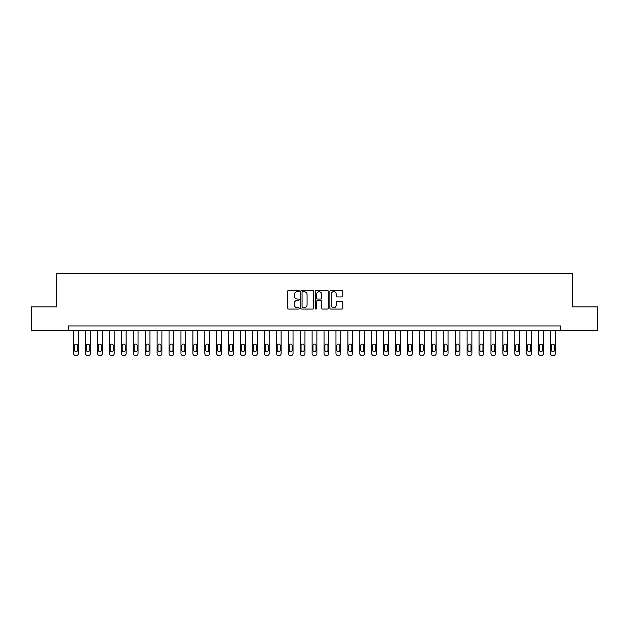 <?xml version="1.0" encoding="UTF-8"?>
<svg xmlns="http://www.w3.org/2000/svg" width="629" height="629" viewBox="0 0 629 629"><rect width="100%" height="100%" fill="white"/><g stroke="black" fill="none" stroke-linecap="round" stroke-linejoin="round"><path stroke-width="0.94" d="M299.239 291.007A0.653 0.653 0 0 0 298.586 290.354L288.632 290.354A0.936 0.936 0 0 0 287.697 291.29L287.697 308.139A0.936 0.936 0 0 0 288.632 309.075L298.586 309.075A0.653 0.653 0 0 0 299.239 308.422A0.653 0.653 0 0 0 298.586 307.77L297.297 307.77A2.996 2.996 0 0 1 294.301 304.774L294.301 303.367A2.996 2.996 0 0 1 297.297 300.371L298.586 300.371A0.653 0.653 0 0 0 299.239 299.719A0.653 0.653 0 0 0 298.586 299.058L297.297 299.058A2.996 2.996 0 0 1 294.301 296.062L294.301 294.663A2.996 2.996 0 0 1 297.297 291.667L298.586 291.667A0.653 0.653 0 0 0 299.239 291.007M341.862 296.951A0.936 0.936 0 0 0 342.797 296.015L342.797 291.29A0.936 0.936 0 0 0 341.862 290.354L330.815 290.354A0.936 0.936 0 0 0 329.879 291.29L329.879 308.139A0.936 0.936 0 0 0 330.815 309.075L341.862 309.075A0.936 0.936 0 0 0 342.797 308.139L342.797 302.431A0.936 0.936 0 0 0 341.862 301.495L337.136 301.495A0.936 0.936 0 0 0 336.201 302.431L336.201 305.262A2.508 2.508 0 0 1 333.692 307.77A2.508 2.508 0 0 1 331.192 305.262L331.192 294.168A2.508 2.508 0 0 1 333.692 291.667A2.508 2.508 0 0 1 336.201 294.168L336.201 296.015A0.936 0.936 0 0 0 337.136 296.951L341.862 296.951M68.412 330.712L31.45 330.712L31.45 306.866L56.484 306.866L56.484 273.481L572.516 273.481L572.516 306.866L597.55 306.866L597.55 330.712L560.588 330.712L560.588 325.948L68.412 325.948L68.412 330.712L560.588 330.712M313.682 291.29A0.936 0.936 0 0 0 312.747 290.354L301.7 290.354A0.936 0.936 0 0 0 300.764 291.29L300.764 308.139A0.936 0.936 0 0 0 301.7 309.075L312.747 309.075A0.936 0.936 0 0 0 313.682 308.139L313.682 291.29M316.253 290.354L327.3 290.354A0.936 0.936 0 0 1 328.236 291.29L328.236 308.139A0.936 0.936 0 0 1 327.3 309.075L322.575 309.075A0.936 0.936 0 0 1 321.639 308.139L321.639 301.307A0.936 0.936 0 0 0 320.704 300.371L317.566 300.371A0.936 0.936 0 0 0 316.631 301.307L316.631 308.422A0.653 0.653 0 0 1 315.978 309.075A0.653 0.653 0 0 1 315.318 308.422L315.318 291.29A0.936 0.936 0 0 1 316.253 290.354M302.73 291.667A0.653 0.653 0 0 0 302.069 292.32L302.069 307.109A0.653 0.653 0 0 0 302.73 307.77L304.082 307.77A2.996 2.996 0 0 0 307.078 304.774L307.078 294.663A2.996 2.996 0 0 0 304.082 291.667L302.73 291.667M321.639 294.215A2.508 2.508 0 0 0 319.131 291.714A2.508 2.508 0 0 0 316.631 294.215L316.631 298.122A0.936 0.936 0 0 0 317.566 299.058L320.704 299.058A0.936 0.936 0 0 0 321.639 298.122L321.639 294.215M78.428 330.712L78.428 353.608A1.911 1.911 0 0 1 76.518 355.519L75.566 355.519A1.911 1.911 0 0 1 73.656 353.608L73.656 330.712M77.571 350.172L77.571 345.596A1.525 1.525 0 0 0 76.038 344.071A1.525 1.525 0 0 0 74.513 345.596L74.513 350.172A1.525 1.525 0 0 0 76.038 351.697A1.525 1.525 0 0 0 77.571 350.172M90.348 330.712L90.348 353.608A1.911 1.911 0 0 1 88.445 355.519L87.486 355.519A1.911 1.911 0 0 1 85.583 353.608L85.583 330.712M89.491 350.172L89.491 345.596A1.525 1.525 0 0 0 87.966 344.071A1.525 1.525 0 0 0 86.44 345.596L86.44 350.172A1.525 1.525 0 0 0 87.966 351.697A1.525 1.525 0 0 0 89.491 350.172M102.275 330.712L102.275 353.608A1.911 1.911 0 0 1 100.365 355.519L99.413 355.519A1.911 1.911 0 0 1 97.503 353.608L97.503 330.712M101.411 350.172L101.411 345.596A1.525 1.525 0 0 0 99.885 344.071A1.525 1.525 0 0 0 98.36 345.596L98.36 350.172A1.525 1.525 0 0 0 99.885 351.697A1.525 1.525 0 0 0 101.411 350.172M114.195 330.712L114.195 353.608A1.911 1.911 0 0 1 112.284 355.519L111.333 355.519A1.911 1.911 0 0 1 109.422 353.608L109.422 330.712M113.338 350.172L113.338 345.596A1.525 1.525 0 0 0 111.813 344.071A1.525 1.525 0 0 0 110.287 345.596L110.287 350.172A1.525 1.525 0 0 0 111.813 351.697A1.525 1.525 0 0 0 113.338 350.172M126.115 330.712L126.115 353.608A1.911 1.911 0 0 1 124.212 355.519L123.253 355.519A1.911 1.911 0 0 1 121.35 353.608L121.35 330.712M125.257 350.172L125.257 345.596A1.525 1.525 0 0 0 123.732 344.071A1.525 1.525 0 0 0 122.207 345.596L122.207 350.172A1.525 1.525 0 0 0 123.732 351.697A1.525 1.525 0 0 0 125.257 350.172M138.042 330.712L138.042 353.608A1.911 1.911 0 0 1 136.131 355.519L135.18 355.519A1.911 1.911 0 0 1 133.269 353.608L133.269 330.712M137.185 350.172L137.185 345.596A1.525 1.525 0 0 0 135.66 344.071A1.525 1.525 0 0 0 134.126 345.596L134.126 350.172A1.525 1.525 0 0 0 135.66 351.697A1.525 1.525 0 0 0 137.185 350.172M149.961 330.712L149.961 353.608A1.911 1.911 0 0 1 148.059 355.519L147.1 355.519A1.911 1.911 0 0 1 145.197 353.608L145.197 330.712M149.104 350.172L149.104 345.596A1.525 1.525 0 0 0 147.579 344.071A1.525 1.525 0 0 0 146.054 345.596L146.054 350.172A1.525 1.525 0 0 0 147.579 351.697A1.525 1.525 0 0 0 149.104 350.172M161.889 330.712L161.889 353.608A1.911 1.911 0 0 1 159.978 355.519L159.027 355.519A1.911 1.911 0 0 1 157.116 353.608L157.116 330.712M161.032 350.172L161.032 345.596A1.525 1.525 0 0 0 159.499 344.071A1.525 1.525 0 0 0 157.973 345.596L157.973 350.172A1.525 1.525 0 0 0 159.499 351.697A1.525 1.525 0 0 0 161.032 350.172M173.808 330.712L173.808 353.608A1.911 1.911 0 0 1 171.906 355.519L170.946 355.519A1.911 1.911 0 0 1 169.044 353.608L169.044 330.712M172.951 350.172L172.951 345.596A1.525 1.525 0 0 0 171.426 344.071A1.525 1.525 0 0 0 169.901 345.596L169.901 350.172A1.525 1.525 0 0 0 171.426 351.697A1.525 1.525 0 0 0 172.951 350.172M185.736 330.712L185.736 353.608A1.911 1.911 0 0 1 183.825 355.519L182.874 355.519A1.911 1.911 0 0 1 180.963 353.608L180.963 330.712M184.871 350.172L184.871 345.596A1.525 1.525 0 0 0 183.346 344.071A1.525 1.525 0 0 0 181.82 345.596L181.82 350.172A1.525 1.525 0 0 0 183.346 351.697A1.525 1.525 0 0 0 184.871 350.172M197.655 330.712L197.655 353.608A1.911 1.911 0 0 1 195.745 355.519L194.793 355.519A1.911 1.911 0 0 1 192.883 353.608L192.883 330.712M196.798 350.172L196.798 345.596A1.525 1.525 0 0 0 195.273 344.071A1.525 1.525 0 0 0 193.748 345.596L193.748 350.172A1.525 1.525 0 0 0 195.273 351.697A1.525 1.525 0 0 0 196.798 350.172M209.575 330.712L209.575 353.608A1.911 1.911 0 0 1 207.672 355.519L206.713 355.519A1.911 1.911 0 0 1 204.81 353.608L204.81 330.712M208.718 350.172L208.718 345.596A1.525 1.525 0 0 0 207.193 344.071A1.525 1.525 0 0 0 205.667 345.596L205.667 350.172A1.525 1.525 0 0 0 207.193 351.697A1.525 1.525 0 0 0 208.718 350.172M221.502 330.712L221.502 353.608A1.911 1.911 0 0 1 219.592 355.519L218.64 355.519A1.911 1.911 0 0 1 216.73 353.608L216.73 330.712M220.645 350.172L220.645 345.596A1.525 1.525 0 0 0 219.12 344.071A1.525 1.525 0 0 0 217.587 345.596L217.587 350.172A1.525 1.525 0 0 0 219.12 351.697A1.525 1.525 0 0 0 220.645 350.172M233.422 330.712L233.422 353.608A1.911 1.911 0 0 1 231.519 355.519L230.56 355.519A1.911 1.911 0 0 1 228.657 353.608L228.657 330.712M232.565 350.172L232.565 345.596A1.525 1.525 0 0 0 231.04 344.071A1.525 1.525 0 0 0 229.514 345.596L229.514 350.172A1.525 1.525 0 0 0 231.04 351.697A1.525 1.525 0 0 0 232.565 350.172M245.349 330.712L245.349 353.608A1.911 1.911 0 0 1 243.439 355.519L242.487 355.519A1.911 1.911 0 0 1 240.577 353.608L240.577 330.712M244.492 350.172L244.492 345.596A1.525 1.525 0 0 0 242.959 344.071A1.525 1.525 0 0 0 241.434 345.596L241.434 350.172A1.525 1.525 0 0 0 242.959 351.697A1.525 1.525 0 0 0 244.492 350.172M257.269 330.712L257.269 353.608A1.911 1.911 0 0 1 255.366 355.519L254.407 355.519A1.911 1.911 0 0 1 252.504 353.608L252.504 330.712M256.412 350.172L256.412 345.596A1.525 1.525 0 0 0 254.887 344.071A1.525 1.525 0 0 0 253.361 345.596L253.361 350.172A1.525 1.525 0 0 0 254.887 351.697A1.525 1.525 0 0 0 256.412 350.172M269.196 330.712L269.196 353.608A1.911 1.911 0 0 1 267.286 355.519L266.334 355.519A1.911 1.911 0 0 1 264.424 353.608L264.424 330.712M268.331 350.172L268.331 345.596A1.525 1.525 0 0 0 266.806 344.071A1.525 1.525 0 0 0 265.281 345.596L265.281 350.172A1.525 1.525 0 0 0 266.806 351.697A1.525 1.525 0 0 0 268.331 350.172M281.116 330.712L281.116 353.608A1.911 1.911 0 0 1 279.205 355.519L278.254 355.519A1.911 1.911 0 0 1 276.343 353.608L276.343 330.712M280.259 350.172L280.259 345.596A1.525 1.525 0 0 0 278.733 344.071A1.525 1.525 0 0 0 277.208 345.596L277.208 350.172A1.525 1.525 0 0 0 278.733 351.697A1.525 1.525 0 0 0 280.259 350.172M293.035 330.712L293.035 353.608A1.911 1.911 0 0 1 291.133 355.519L290.173 355.519A1.911 1.911 0 0 1 288.271 353.608L288.271 330.712M292.178 350.172L292.178 345.596A1.525 1.525 0 0 0 290.653 344.071A1.525 1.525 0 0 0 289.128 345.596L289.128 350.172A1.525 1.525 0 0 0 290.653 351.697A1.525 1.525 0 0 0 292.178 350.172M304.963 330.712L304.963 353.608A1.911 1.911 0 0 1 303.052 355.519L302.101 355.519A1.911 1.911 0 0 1 300.19 353.608L300.19 330.712M304.106 350.172L304.106 345.596A1.525 1.525 0 0 0 302.58 344.071A1.525 1.525 0 0 0 301.047 345.596L301.047 350.172A1.525 1.525 0 0 0 302.58 351.697A1.525 1.525 0 0 0 304.106 350.172M316.882 330.712L316.882 353.608A1.911 1.911 0 0 1 314.98 355.519L314.02 355.519A1.911 1.911 0 0 1 312.118 353.608L312.118 330.712M316.025 350.172L316.025 345.596A1.525 1.525 0 0 0 314.5 344.071A1.525 1.525 0 0 0 312.975 345.596L312.975 350.172A1.525 1.525 0 0 0 314.5 351.697A1.525 1.525 0 0 0 316.025 350.172M328.81 330.712L328.81 353.608A1.911 1.911 0 0 1 326.899 355.519L325.948 355.519A1.911 1.911 0 0 1 324.037 353.608L324.037 330.712M327.953 350.172L327.953 345.596A1.525 1.525 0 0 0 326.42 344.071A1.525 1.525 0 0 0 324.894 345.596L324.894 350.172A1.525 1.525 0 0 0 326.42 351.697A1.525 1.525 0 0 0 327.953 350.172M340.729 330.712L340.729 353.608A1.911 1.911 0 0 1 338.827 355.519L337.867 355.519A1.911 1.911 0 0 1 335.965 353.608L335.965 330.712M339.872 350.172L339.872 345.596A1.525 1.525 0 0 0 338.347 344.071A1.525 1.525 0 0 0 336.822 345.596L336.822 350.172A1.525 1.525 0 0 0 338.347 351.697A1.525 1.525 0 0 0 339.872 350.172M352.657 330.712L352.657 353.608A1.911 1.911 0 0 1 350.746 355.519L349.795 355.519A1.911 1.911 0 0 1 347.884 353.608L347.884 330.712M351.792 350.172L351.792 345.596A1.525 1.525 0 0 0 350.267 344.071A1.525 1.525 0 0 0 348.741 345.596L348.741 350.172A1.525 1.525 0 0 0 350.267 351.697A1.525 1.525 0 0 0 351.792 350.172M364.576 330.712L364.576 353.608A1.911 1.911 0 0 1 362.666 355.519L361.714 355.519A1.911 1.911 0 0 1 359.804 353.608L359.804 330.712M363.719 350.172L363.719 345.596A1.525 1.525 0 0 0 362.194 344.071A1.525 1.525 0 0 0 360.669 345.596L360.669 350.172A1.525 1.525 0 0 0 362.194 351.697A1.525 1.525 0 0 0 363.719 350.172M376.496 330.712L376.496 353.608A1.911 1.911 0 0 1 374.593 355.519L373.634 355.519A1.911 1.911 0 0 1 371.731 353.608L371.731 330.712M375.639 350.172L375.639 345.596A1.525 1.525 0 0 0 374.113 344.071A1.525 1.525 0 0 0 372.588 345.596L372.588 350.172A1.525 1.525 0 0 0 374.113 351.697A1.525 1.525 0 0 0 375.639 350.172M388.423 330.712L388.423 353.608A1.911 1.911 0 0 1 386.513 355.519L385.561 355.519A1.911 1.911 0 0 1 383.651 353.608L383.651 330.712M387.566 350.172L387.566 345.596A1.525 1.525 0 0 0 386.041 344.071A1.525 1.525 0 0 0 384.508 345.596L384.508 350.172A1.525 1.525 0 0 0 386.041 351.697A1.525 1.525 0 0 0 387.566 350.172M400.343 330.712L400.343 353.608A1.911 1.911 0 0 1 398.44 355.519L397.481 355.519A1.911 1.911 0 0 1 395.578 353.608L395.578 330.712M399.486 350.172L399.486 345.596A1.525 1.525 0 0 0 397.96 344.071A1.525 1.525 0 0 0 396.435 345.596L396.435 350.172A1.525 1.525 0 0 0 397.96 351.697A1.525 1.525 0 0 0 399.486 350.172M412.27 330.712L412.27 353.608A1.911 1.911 0 0 1 410.36 355.519L409.408 355.519A1.911 1.911 0 0 1 407.498 353.608L407.498 330.712M411.413 350.172L411.413 345.596A1.525 1.525 0 0 0 409.88 344.071A1.525 1.525 0 0 0 408.355 345.596L408.355 350.172A1.525 1.525 0 0 0 409.88 351.697A1.525 1.525 0 0 0 411.413 350.172M424.19 330.712L424.19 353.608A1.911 1.911 0 0 1 422.287 355.519L421.328 355.519A1.911 1.911 0 0 1 419.425 353.608L419.425 330.712M423.333 350.172L423.333 345.596A1.525 1.525 0 0 0 421.807 344.071A1.525 1.525 0 0 0 420.282 345.596L420.282 350.172A1.525 1.525 0 0 0 421.807 351.697A1.525 1.525 0 0 0 423.333 350.172M436.117 330.712L436.117 353.608A1.911 1.911 0 0 1 434.207 355.519L433.255 355.519A1.911 1.911 0 0 1 431.345 353.608L431.345 330.712M435.252 350.172L435.252 345.596A1.525 1.525 0 0 0 433.727 344.071A1.525 1.525 0 0 0 432.202 345.596L432.202 350.172A1.525 1.525 0 0 0 433.727 351.697A1.525 1.525 0 0 0 435.252 350.172M448.037 330.712L448.037 353.608A1.911 1.911 0 0 1 446.126 355.519L445.175 355.519A1.911 1.911 0 0 1 443.264 353.608L443.264 330.712M447.18 350.172L447.18 345.596A1.525 1.525 0 0 0 445.654 344.071A1.525 1.525 0 0 0 444.129 345.596L444.129 350.172A1.525 1.525 0 0 0 445.654 351.697A1.525 1.525 0 0 0 447.18 350.172M459.956 330.712L459.956 353.608A1.911 1.911 0 0 1 458.054 355.519L457.094 355.519A1.911 1.911 0 0 1 455.192 353.608L455.192 330.712M459.099 350.172L459.099 345.596A1.525 1.525 0 0 0 457.574 344.071A1.525 1.525 0 0 0 456.049 345.596L456.049 350.172A1.525 1.525 0 0 0 457.574 351.697A1.525 1.525 0 0 0 459.099 350.172M471.884 330.712L471.884 353.608A1.911 1.911 0 0 1 469.973 355.519L469.022 355.519A1.911 1.911 0 0 1 467.111 353.608L467.111 330.712M471.027 350.172L471.027 345.596A1.525 1.525 0 0 0 469.501 344.071A1.525 1.525 0 0 0 467.968 345.596L467.968 350.172A1.525 1.525 0 0 0 469.501 351.697A1.525 1.525 0 0 0 471.027 350.172M483.803 330.712L483.803 353.608A1.911 1.911 0 0 1 481.9 355.519L480.941 355.519A1.911 1.911 0 0 1 479.039 353.608L479.039 330.712M482.946 350.172L482.946 345.596A1.525 1.525 0 0 0 481.421 344.071A1.525 1.525 0 0 0 479.896 345.596L479.896 350.172A1.525 1.525 0 0 0 481.421 351.697A1.525 1.525 0 0 0 482.946 350.172M495.731 330.712L495.731 353.608A1.911 1.911 0 0 1 493.82 355.519L492.869 355.519A1.911 1.911 0 0 1 490.958 353.608L490.958 330.712M494.874 350.172L494.874 345.596A1.525 1.525 0 0 0 493.34 344.071A1.525 1.525 0 0 0 491.815 345.596L491.815 350.172A1.525 1.525 0 0 0 493.34 351.697A1.525 1.525 0 0 0 494.874 350.172M507.65 330.712L507.65 353.608A1.911 1.911 0 0 1 505.747 355.519L504.788 355.519A1.911 1.911 0 0 1 502.886 353.608L502.886 330.712M506.793 350.172L506.793 345.596A1.525 1.525 0 0 0 505.268 344.071A1.525 1.525 0 0 0 503.743 345.596L503.743 350.172A1.525 1.525 0 0 0 505.268 351.697A1.525 1.525 0 0 0 506.793 350.172M519.578 330.712L519.578 353.608A1.911 1.911 0 0 1 517.667 355.519L516.716 355.519A1.911 1.911 0 0 1 514.805 353.608L514.805 330.712M518.713 350.172L518.713 345.596A1.525 1.525 0 0 0 517.187 344.071A1.525 1.525 0 0 0 515.662 345.596L515.662 350.172A1.525 1.525 0 0 0 517.187 351.697A1.525 1.525 0 0 0 518.713 350.172M531.497 330.712L531.497 353.608A1.911 1.911 0 0 1 529.587 355.519L528.635 355.519A1.911 1.911 0 0 1 526.725 353.608L526.725 330.712M530.64 350.172L530.64 345.596A1.525 1.525 0 0 0 529.115 344.071A1.525 1.525 0 0 0 527.589 345.596L527.589 350.172A1.525 1.525 0 0 0 529.115 351.697A1.525 1.525 0 0 0 530.64 350.172M543.417 330.712L543.417 353.608A1.911 1.911 0 0 1 541.514 355.519L540.555 355.519A1.911 1.911 0 0 1 538.652 353.608L538.652 330.712M542.56 350.172L542.56 345.596A1.525 1.525 0 0 0 541.034 344.071A1.525 1.525 0 0 0 539.509 345.596L539.509 350.172A1.525 1.525 0 0 0 541.034 351.697A1.525 1.525 0 0 0 542.56 350.172M555.344 330.712L555.344 353.608A1.911 1.911 0 0 1 553.434 355.519L552.482 355.519A1.911 1.911 0 0 1 550.572 353.608L550.572 330.712M554.487 350.172L554.487 345.596A1.525 1.525 0 0 0 552.962 344.071A1.525 1.525 0 0 0 551.429 345.596L551.429 350.172A1.525 1.525 0 0 0 552.962 351.697A1.525 1.525 0 0 0 554.487 350.172"/></g></svg>
